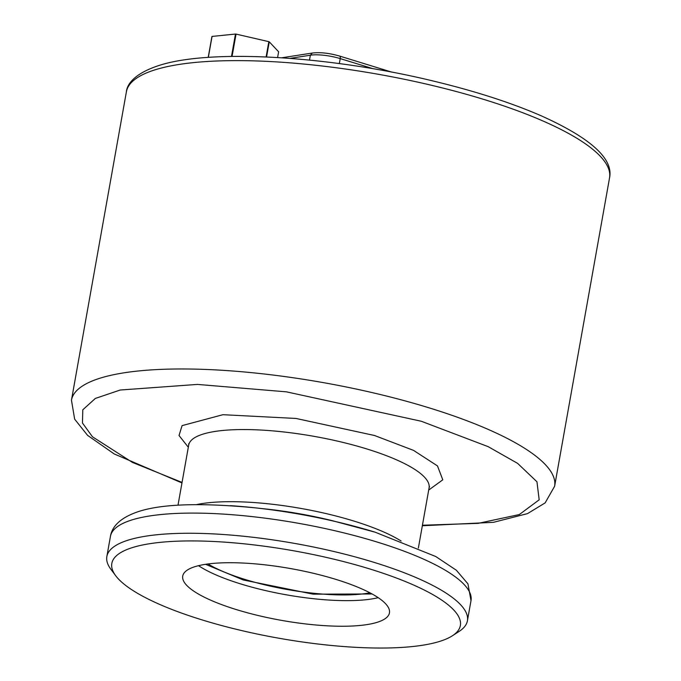 <?xml version="1.0" encoding="UTF-8"?>
<svg xmlns="http://www.w3.org/2000/svg" width="681" height="681" viewBox="0 0 681 681"><rect width="100%" height="100%" fill="white"/><g stroke="black" fill="none" stroke-linecap="round" stroke-linejoin="round"><path stroke-width="1.02" d="M188.322 447.238L179.026 435.525L182.082 425.625L222.951 414.695L295.988 418.449L374.507 435.5L413.537 450.379L437.474 465.915L442.786 479.824L428.698 490.048M205.551 564.311L243.33 579.991L313.175 594.164L372.098 593.977M115.744 575.785L110.901 569.316A183.121 45.857 10.1 0 1 106.849 556.547A183.121 45.857 10.1 0 1 221.563 534.381A183.121 45.857 10.1 0 1 467.413 620.774A183.121 45.857 10.1 0 1 459.198 631.364L452.422 635.756A177.017 44.333 10.1 0 1 349.472 646.95A177.017 44.333 10.1 0 1 115.744 575.785A177.017 44.333 10.1 0 1 222.713 542.008A177.017 44.333 10.1 0 1 405.331 581.514A177.017 44.333 10.1 0 1 452.422 635.756M323.688 625.601A104.985 26.295 10.1 0 1 182.729 576.066A104.985 26.295 10.1 0 1 248.497 563.357A104.985 26.295 10.1 0 1 389.455 612.891A104.985 26.295 10.1 0 1 323.688 625.601M369.911 592.802A97.664 24.456 10.1 0 1 326.242 594.343A97.664 24.456 10.1 0 1 208.011 563.962M277.601 57.527L278.623 51.765L269.259 41.83L266.56 56.957M269.259 41.83A34.791 8.717 10.1 0 0 268.833 41.66L236.043 34.101A34.791 8.717 -169.9 0 0 235.473 34.05L212.063 36.425A34.791 8.717 -169.9 0 0 211.919 36.553L208.199 57.4M268.833 41.66L266.109 56.94M236.043 34.101L232.068 56.421M231.489 56.429L235.473 34.05M212.063 36.425L208.326 57.391M290.063 58.37L310.366 55.212L312.29 53.041L281.747 57.783M339.342 63.58L340.228 58.6A23.878 5.976 10.1 0 0 310.366 55.212L309.497 60.081M182.048 482.42L132.412 462.399L92.48 436.793L82.452 423.003L82.793 409.809L95.34 398.436L120.196 390.026L197.464 384.416L286.471 391.847L421.292 421.25L488.141 446.642L517.611 463.369L536.96 481.782L539.173 499.811L519.348 514.547L478.156 523.357L422.424 525.238M225.173 370.473A245.381 61.452 10.1 0 1 429.141 407.859A245.381 61.452 10.1 0 1 554.615 486.243L609.538 177.894A245.381 61.452 -169.9 0 0 280.104 62.124A245.381 61.452 -169.9 0 0 155.838 69.581A245.381 61.452 -169.9 0 0 126.385 91.833L71.462 400.181A245.381 61.452 10.1 0 1 225.173 370.473M429.558 486.668L429.081 487.894A122.078 30.577 -169.9 0 0 366.659 448.898A122.078 30.577 -169.9 0 0 265.181 430.298A122.078 30.577 -169.9 0 0 188.705 445.076L188.68 443.757M196.622 504.587A122.078 30.577 10.1 0 1 252.328 502.433A122.078 30.577 10.1 0 1 353.805 521.033A122.078 30.577 10.1 0 1 401.1 541.012M230.391 505.66A174.072 43.593 10.1 0 1 255.435 507.864C197.72 502.314 157.413 504.025 134.523 512.997C120.12 518.599 112.084 526.396 110.441 536.39A183.121 45.857 10.1 0 1 225.156 514.215A183.121 45.857 10.1 0 1 377.368 542.119A183.121 45.857 10.1 0 1 471.005 600.608L467.413 620.774M471.005 600.608L467.932 583.838L456.389 570.269L435.729 556.505L375.18 532.21L332.966 520.846A127.509 31.93 -169.9 0 0 267.531 509.184L255.435 507.864A174.072 43.593 10.1 0 1 344.773 523.783A174.072 43.593 10.1 0 1 375.086 532.176M198.529 565.673A104.985 26.295 -169.9 0 0 240.972 584.009A104.985 26.295 -169.9 0 0 328.242 600.004A104.985 26.295 -169.9 0 0 378.219 597.68M373.239 68.755L340.228 58.6A3.099 1.319 -72.9 0 0 339.674 56.08C329.332 53.109 320.198 52.096 312.273 53.041M71.462 400.181L74.646 419.155L87.568 435.346L114.238 453.963L181.955 482.94M126.385 91.833C126.879 85.9 132.003 74.229 159.337 65.367C211.136 48.691 330.677 55.97 434.274 81.277C475.823 91.322 511.635 102.899 541.71 116.025C591.023 138.294 613.632 158.92 609.538 177.894M429.081 487.894L418.372 548.026M422.331 525.758L493.47 522.327L527.511 513.619L545.132 502.901L554.615 486.243M188.705 445.076L177.996 505.208M110.441 536.39L106.849 556.547M339.674 56.08L391.796 72.126"/></g></svg>
